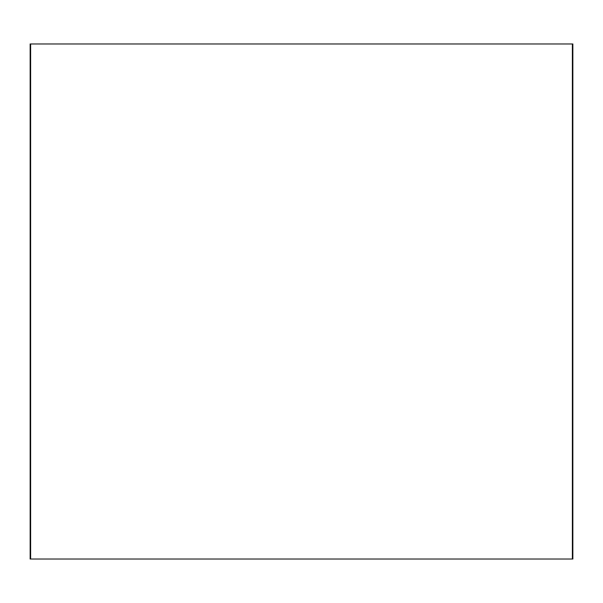 <?xml version="1.0" encoding="UTF-8"?>
<svg xmlns="http://www.w3.org/2000/svg" width="603" height="603" viewBox="0 0 603 603"><rect width="100%" height="100%" fill="white"/><g stroke="black" fill="none" stroke-linecap="round" stroke-linejoin="round"><path stroke-width="0.9" d="M572.85 301.5L572.85 559.019L572.375 559.019L572.375 301.5L572.375 559.019L30.625 559.019L30.625 301.5L30.625 559.019L30.15 559.019L30.15 43.981L30.625 43.981L30.625 301.5L30.625 43.981L572.375 43.981L572.375 301.5L572.375 43.981L572.85 43.981L572.85 301.5"/></g></svg>
